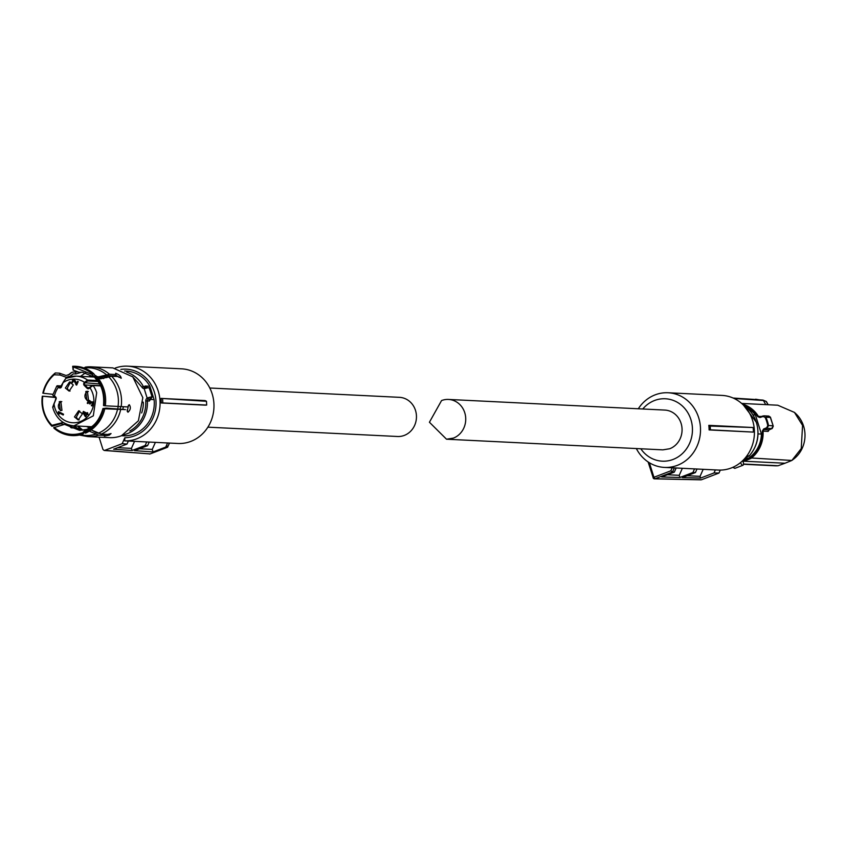 <?xml version="1.0" encoding="UTF-8"?>
<svg xmlns="http://www.w3.org/2000/svg" width="846" height="846" viewBox="0 0 846 846"><rect width="100%" height="100%" fill="white"/><g stroke="black" fill="none" stroke-linecap="round" stroke-linejoin="round"><path stroke-width="1.27" d="M708.811 425.348L710.175 426.067A38.779 35.532 92.8 0 1 710.376 429.821L709.096 429.927A37.372 34.252 92.8 0 0 708.811 425.348L752.908 427.516L710.175 426.067M703.185 469.319L700.044 476.351L700.594 478.085L682.341 477.567L695.412 472.554L696.988 469.012L714.659 469.89A37.372 34.252 -87.2 0 0 715.367 469.911L719.037 470.09A37.372 34.252 -87.2 0 0 731.272 467.975A37.372 34.252 -87.2 0 0 754.093 427.272A37.372 34.252 -87.2 0 0 721.998 395.41L668.107 392.756A37.372 34.252 -87.2 0 0 655.153 394.849A37.372 34.252 -87.2 0 0 638.296 408.777M636.34 448.549A37.372 34.252 -87.2 0 0 664.427 467.415A37.372 34.252 -87.2 0 0 677.382 465.332A37.372 34.252 -87.2 0 0 700.192 424.618A37.372 34.252 -87.2 0 0 668.107 392.756M710.376 429.821L753.194 432.095L709.096 429.927M753.405 431.989A38.303 35.098 -87.2 0 0 753.183 427.96M672.2 467.785L674.336 467.891L672.464 472.068L670.846 470.799L672.189 467.796M696.988 469.012L694.545 468.885A37.372 34.252 -87.2 0 1 693.826 468.864L674.336 467.891M642.759 408.999A31.249 28.637 92.8 0 1 654.529 400.507A31.249 28.637 92.8 0 1 690.907 419.584A31.249 28.637 92.8 0 1 673.109 459.431A31.249 28.637 92.8 0 1 640.803 448.771M676.166 467.986L674.325 472.11L672.475 472.068L655.016 478.762L653.947 477.281L670.846 470.799M674.325 472.11L661.646 476.964L679.898 477.493L692.927 472.502L694.545 468.885M682.352 468.303L679.222 475.325L679.898 477.493M667.452 474.743L679.222 475.325M695.412 472.554L692.927 472.502M700.044 476.351L687.163 475.716M715.367 469.911L714.013 472.946L700.594 478.085M649.368 462.741L653.947 477.281L653.101 477.779A1.533 1.533 0 0 0 654.487 478.847A1.533 1.396 -88.8 0 0 655.016 478.762L701.524 479.735L718.973 473.051L714.013 472.946M718.973 473.051L720.295 470.101M701.524 479.735L700.541 479.714M654.487 478.847A1.533 1.533 0 0 0 654.529 478.847L701.027 479.83M746.415 456.406L747.378 455.761L746.415 456.406M743.528 405.192L756.44 422.408C759.909 435.013 757.519 446.18 749.26 455.909L747.092 455.888M745.463 457.697L749.239 455.857A32.391 29.684 -87.2 0 0 756.335 422.365A32.391 29.684 -87.2 0 0 743.602 405.276M742.756 460.615L743.148 461.874A3.68 1.364 -111 0 1 743 465.237A3.68 1.364 -111 0 1 740.525 462.593M758.027 433.892L761.442 434.061A28.796 26.385 92.8 0 1 758.767 445.905A28.796 26.385 92.8 0 1 748.34 458.225L743.465 460.192M748.34 458.225L745.146 458.067M761.442 434.061L755.415 414.963A28.796 26.385 -87.2 0 0 746.658 407.508M752.972 414.847L755.415 414.963M742.862 460.954L750.444 457.929A29.769 27.284 92.8 0 0 759.602 446.328A29.769 27.284 92.8 0 0 762.309 431.164L763.621 429.007L766.666 427.759L767.068 428.351L764.023 429.588L763.621 429.007M743.37 405.044A29.769 27.284 92.8 0 1 757.741 416.666L759.994 417.501L763.113 416.486L765.175 417.427A36.198 33.174 92.8 0 1 766.698 421.456A36.198 33.174 92.8 0 1 767.766 425.644L766.666 427.759M750.444 457.929L791.856 460.457L793.707 459.04A28.69 26.289 -87.2 0 0 803.584 426.088A28.69 26.289 -87.2 0 0 795.927 413.779L794.468 412.414L777.76 405.213L741.646 403.436M762.309 431.164L764.023 429.588L769.077 429.842A1.533 1.406 -87.2 0 0 768.179 431.386L769.109 429.842M767.766 425.644L768.517 425.538L767.068 428.351L771.954 428.594L769.289 429.747M765.175 417.427L763.113 416.486L763.959 415.83L759.994 417.501L757.741 416.666M743.052 461.578L744.046 461.218L743.634 460.679M768.179 431.386L763.06 431.132A30.329 27.791 92.8 0 1 760.3 446.582A30.329 27.791 92.8 0 1 750.92 458.447L744.046 461.218L785.014 463.227L791.856 460.457L801.236 448.592L802.558 425.422L794.468 412.414M772.292 427.135L772.017 428.584M772.271 428.414L773.265 426.183L770.262 417.152M763.938 415.83L768.803 416.073L770.431 417.194L773.265 426.183M768.041 416.179L770.357 417.416L765.884 417.194A36.759 33.681 92.8 0 1 767.428 421.276A36.759 33.681 92.8 0 1 768.517 425.538L772.99 425.76M765.725 404.621L763.452 400.507L734.064 398.455M743.497 464.253L774.777 465.786A30.329 27.791 -87.2 0 0 778.087 465.734L743.507 464.042M778.087 465.734L785.014 463.227M793.707 459.04A28.69 26.289 -87.2 0 1 793.611 459.114L791.856 460.457M771.859 428.636L768.898 429.937M766.328 401.691L768.009 404.726M755.626 399.217L763.452 400.507M733.228 398.075L755.859 399.534M664.797 410.077A19.913 18.242 92.8 0 1 681.897 427.05A19.913 18.242 92.8 0 1 669.736 448.74L662.841 449.861L446.519 439.211L453.414 438.101A19.913 18.242 92.8 0 0 465.564 416.412A19.913 18.242 92.8 0 0 448.475 399.439L664.797 410.077M446.519 439.211L429.419 422.239L441.57 400.549A19.913 18.242 92.8 0 1 448.475 399.439M209.808 388.007L399.46 397.334A19.606 17.967 92.8 0 1 415.492 410.395A19.606 17.967 92.8 0 1 397.535 436.494L207.873 427.167M115.13 368.105A37.372 34.252 92.8 0 1 127.661 366.17A37.372 34.252 92.8 0 1 158.223 391.074A37.372 34.252 92.8 0 1 124.7 440.861L128.37 441.041L127.016 444.065L113.597 449.215L132.092 450.495L131.426 448.369L134.556 441.348M127.661 366.17L181.552 368.824A37.372 34.252 92.8 0 1 212.124 393.728A37.372 34.252 92.8 0 1 177.882 443.484L169.528 443.071L167.55 447.227L169.412 443.061L167.571 442.966A37.372 34.252 92.8 0 1 166.863 442.944L146.749 441.94A37.372 34.252 92.8 0 1 146.03 441.919L128.37 441.041M161.015 398.403L205.113 400.57L206.487 401.29L206.678 405.044L205.398 405.149L161.3 402.982A37.372 34.252 92.8 0 0 161.015 398.403L206.487 401.29M120.841 369.416A34.305 31.439 92.8 0 1 154.342 392.036A34.305 31.439 92.8 0 1 124.838 437.742L122.184 443.685L127.016 444.065M124.7 440.861L124.838 437.742M117.562 447.693L131.426 448.369M132.092 450.495L145.163 445.482L146.749 441.94M145.163 445.482L147.585 445.673L149.203 442.067M167.571 442.966L165.731 447.09L153.052 451.944L134.556 450.664L147.585 445.673M155.389 442.373L152.248 449.395L139.495 448.771M153.052 451.944L152.248 449.395M165.731 447.09L167.54 447.227L167.148 446.022M162.559 398.91A38.303 35.098 92.8 0 1 162.792 402.939L206.678 405.044M162.792 402.939L161.3 402.982M122.184 443.685L104.724 450.379L150.091 453.921L167.54 447.227M148.97 453.837L104.164 450.463L102.948 449.448L99.067 437.149M167.635 447.217L150.186 453.9A1.533 1.533 0 0 1 149.52 454.006L150.091 453.921A1.533 0.571 -111 0 0 150.186 453.9A1.533 0.571 -111 0 0 150.26 453.858M82.887 430.202L78.065 426.077M80.518 376.354L85.721 372.716M108.077 377.189A26.723 24.492 -87.2 0 0 105.623 376.333M122.755 409.475A26.723 24.492 -87.2 0 0 123.347 406.725M103.455 408.66L102.969 408.47C99.754 419.235 94.72 425.993 87.857 428.742L84.589 432.454A34.03 31.186 92.8 0 0 103.455 408.66L104.777 408.819A34.686 31.788 92.8 0 1 85.509 433.12L84.589 432.454M104.777 408.787L125.462 409.612L106.236 408.11L102.979 408.555A33.491 30.689 92.8 0 1 84.42 431.957M91.125 429.916L101.245 434.104L107.696 434.421L111.048 433.564L109.314 435.108L104.407 436.113L105.041 435.447L98.591 435.13L88.851 430.942M103.54 405.393L103.995 405.646A34.03 31.186 92.8 0 0 94.678 376.089L95.799 375.624A34.686 31.788 92.8 0 1 105.316 405.805L127.651 406.937L129.301 404.716C131.035 407.36 130.58 409.866 127.958 412.245L127.112 409.95M94.678 376.089L94.361 376.502A33.491 30.689 92.8 0 1 103.519 405.551M94.361 376.502L95.566 378.627C101.763 385.025 104.418 393.972 103.508 405.467M121.316 378.109L118.07 376.544L111.609 376.216L100.653 378.828L98.051 378.194M105.316 405.805L103.995 405.646M92.246 374.503L92.563 374.101A34.03 31.186 -87.2 0 0 73.158 366.889L92.246 374.503L94.837 377.633M73.158 366.889L72.661 366.297A34.686 31.788 92.8 0 1 93.684 373.636L92.563 374.101M120.957 378.236C121.306 376.502 119.54 374.841 115.659 373.255L115.955 374.545L114.845 375.941L108.299 375.624L97.427 378.236M85.911 367.058A34.919 32 92.8 0 1 91.262 366.836L85.478 367.079L83.997 367.978A33.893 31.059 92.8 0 1 106.67 374.905L109.494 374.228L115.955 374.545M96.603 376.481L98.538 376.84L106.67 374.905M93.684 373.636L95.323 375.825M73.327 367.428L73.126 370.051L72.661 366.297M73.126 370.051L79.133 372.293L82.422 372.229L93.79 376.956M55.328 372.949L59.527 373.181L60.108 375.042L54.176 374.767L55.328 372.949A34.686 31.788 92.8 0 0 48.37 380.478A34.686 31.788 92.8 0 0 48.243 380.658M69.615 376.882A33.089 30.319 92.8 0 1 73.359 373.826L70.271 376.079L66.125 377.274L60.108 375.042M54.007 374.228A34.03 31.186 92.8 0 0 48.127 380.837A34.03 31.186 92.8 0 0 42.839 393.168L43.326 393.263A33.491 30.689 92.8 0 1 54.176 374.767M43.326 393.263L52.938 394.31M59.527 373.181L66.051 375.497L69.478 374.387L71.561 372.42L68.082 375.116M55.582 397.504L42.3 396.171A34.03 31.186 92.8 0 0 46.276 418.432L46.477 418.812A34.686 31.788 92.8 0 1 46.382 418.622M63.831 424.354L60.891 423.751L51.944 426.268L51.944 425.327A33.491 30.689 92.8 0 1 42.786 396.277M51.944 425.327L63.249 422.45M66.644 424.227L67.151 424.967M68.389 425.802L75.04 426.13L73.93 427.537L70.514 427.367M42.3 396.171L55.17 397.165M51.944 426.268A34.686 31.788 92.8 0 1 46.477 418.812M51.617 425.728A34.03 31.186 92.8 0 1 46.276 418.432M81.925 433.48L85.848 429.514L79.556 430.36L64.55 424.364L53.732 427.727A34.03 31.186 92.8 0 0 81.925 433.48L82.845 434.135A34.686 31.788 92.8 0 1 54.059 428.256L53.732 427.727M81.766 432.972A33.491 30.689 92.8 0 1 54.059 427.315M85.848 429.514L86.905 429.271M91.431 429.927L95.915 432.507L99.363 433.459M84.537 432.295L82.845 434.135M71.286 427.843L77.155 428.129L80.603 429.451L77.568 426.046M73.359 373.826L75.928 373.953L81.607 372.208M115.627 374.958L119.212 377.411M128.497 405.192L127.228 411.41M68.24 375.064A33.893 31.059 92.8 0 1 71.001 372.938L72.893 372.05L77.018 371.912M74.871 426.342L77.621 428.436M104.682 434.273L105.041 435.447L104.407 436.113M109.494 374.228A34.919 32 92.8 0 0 91.262 366.836L112.835 367.894L132.78 376.861L142.826 397.662L138.395 420.8L121.507 435.711A34.919 32 92.8 0 1 109.409 437.657L87.825 436.599A34.919 32 92.8 0 0 98.591 435.13M149.647 399.386L149.34 401.025A1.84 1.681 92.8 0 1 150.186 399.323L150.112 398.286L150.186 399.323L148.547 399.079L147.955 397.8L147.172 398.138L148.219 399.227L150.451 399.175A1.227 0.709 66.3 0 0 150.694 399.058M148.219 399.227A1.84 1.681 92.8 0 0 147.384 400.93L145.766 400.993A3.067 2.802 92.8 0 1 147.172 398.138L144.169 388.631L145.935 388.272L145.512 387.309L144.729 387.426L144.169 388.631A3.067 2.802 92.8 0 1 141.917 387.14L132.484 376.576M143.133 402.802L143.365 402.812A28.489 26.11 92.8 0 1 141.652 412.975M143.365 402.812L143.133 402.083M147.225 387.415L144.729 387.426A1.84 1.681 92.8 0 1 143.376 386.537L141.917 387.14M150.133 399.407L154.109 399.598L149.901 386.262L145.004 386.03L145.586 386.982M147.955 397.8A3.68 0.55 -17.5 0 1 151.815 396.943A3.68 0.55 -17.5 0 1 152.132 397.06L149.34 401.025L147.384 400.93A32.391 29.684 92.8 0 1 127.365 433.649A32.391 29.684 92.8 0 1 123.664 434.781M126.741 372.155A32.391 29.684 92.8 0 1 143.376 386.537L145.343 386.633A32.391 29.684 -87.2 0 0 145.004 386.03L146.696 387.521M154.109 399.598A32.391 29.684 92.8 0 1 134.228 433.987A32.391 29.684 92.8 0 1 123.008 435.796L121.464 435.722M124.648 371.013L126.191 371.087A32.391 29.684 92.8 0 1 149.901 386.262M88.851 376.766A26.723 24.492 92.8 0 1 92.288 375.783A26.723 24.492 92.8 0 0 88.851 376.766M104.597 376.756A26.723 24.492 92.8 0 1 106.776 377.686A26.723 24.492 92.8 0 0 104.597 376.756M120.65 406.588A26.723 24.492 92.8 0 1 120.058 409.348A26.723 24.492 92.8 0 0 120.65 406.588M89.729 427.79A26.723 24.492 92.8 0 1 86.408 426.479A26.723 24.492 92.8 0 0 89.729 427.79M89.708 387.288L92.235 385.49A0.613 0.56 92.8 0 1 93.092 385.522L89.877 387.69A21.827 19.997 92.8 0 1 92.806 393.697A21.827 19.997 92.8 0 1 80.37 421.53A21.827 19.997 92.8 0 1 54.958 408.206A21.827 19.997 92.8 0 1 54.007 403.627L52.716 407.159M97.935 381.483L87.688 380.975L85.16 382.773L84.505 382.35L87.582 380.055L97.216 380.531M65.861 378.5L63.239 382.149L65.819 378.31M57.75 385.765L58.839 386.802L58.353 387.341L57.063 385.956A0.613 0.56 92.8 0 1 57.75 385.765L61.483 385.956M55.191 397.165L52.748 395.093L56.798 386.019L61.504 385.903M63.239 382.149L61.462 386.939A1.84 1.681 92.8 0 1 59.209 387.796L58.353 387.341A21.827 19.997 92.8 0 0 54.398 396.182L53.309 395.717M53.087 407.116L55.751 398.9M63.196 415.016L58.987 412.806L59.273 414.001L58.596 414.17L58.501 411.579L63.545 414.223L63.196 415.016M89.359 400.496L90.247 400.983L90.469 402.453L91.294 401.776L92.912 402.442L91.981 405.974L91.336 405.572L92.309 404.018L91.886 402.707L90.945 402.728L90.099 404.071L89.507 403.754L89.824 401.85L89.084 401.406L87.942 403.553L87.275 403.256L88.058 401.11L89.264 400.486M89.507 403.754L90.416 402.347L89.084 401.406M90.49 402.463L92.288 401.882M91.886 402.707L90.945 402.728M82.422 413.863L78.667 410.796L74.459 416.919L78.213 419.976L82.422 413.863M85.795 391.518L86.937 400.444L88.534 400.19L87.392 391.264L85.795 391.518M65.343 388.028L69.108 391.095L73.316 384.972L69.562 381.916L65.343 388.028M61.97 410.373L60.827 401.448L59.241 401.702L60.373 410.627L61.97 410.373M88.079 414.847L86.937 414.244L85.784 416.814L85.192 416.496L82.887 412.541L83.394 411.41L86.694 413.134L87.603 412.753L88.079 414.847M76.648 385.11L73.708 380.489L72.544 382.646L71.889 382.403L72.64 380.14L73.845 379.568L75.474 380.986L76.436 383.957L77.621 381.303L78.213 381.609L76.648 385.11M75.876 384.708L75.78 382.582L73.708 380.489M58.194 412.288L59.061 414.054M58.987 412.806L63.281 414.826M91.336 405.572L92.806 404.05L92.235 403.045M92.732 403.077L91.431 402.749L92.383 402.738M91.78 401.808L92.774 401.903M87.275 403.256L89.665 400.518M79.64 410.976L76.415 417.015A4.6 4.209 -87.2 0 0 79.196 419.902M87.921 400.37A4.6 4.209 -87.2 0 1 87.762 391.624L88.365 391.444M70.091 391.021A4.6 4.209 -87.2 0 1 67.31 388.124L70.535 382.085M61.8 401.628L61.198 401.797A4.6 4.209 -87.2 0 0 61.367 410.553M86.694 413.134L87.413 412.658M82.887 412.541L85.869 416.623M83.796 411.621L83.373 412.562M86.937 414.244L88.164 414.656M76.436 383.957L78.022 381.514M71.889 382.403L74.279 379.59M86.345 413.927L83.627 412.51L86.831 413.948L85.562 415.672L86.831 413.948M83.627 412.52L85.562 415.672M648.11 461.937L653.228 477.821M743 465.237L735.026 468.293A3.68 1.364 -111 0 1 734.804 468.324A3.68 1.364 -111 0 1 733.345 467.108M763.155 415.936L759.518 417.025M742.376 404.092A30.329 27.791 92.8 0 1 758.407 416.359L761.4 416.507M766.19 401.438L763.43 400.454M117.531 409.327A33.893 31.059 92.8 0 1 98.728 433.025M108.785 376.893A33.893 31.059 92.8 0 1 118.07 406.323M68.494 425.813A33.089 30.319 92.8 0 1 67.268 424.481M96.074 434.051A33.893 31.059 92.8 0 1 80.656 434.77M120.65 409.633A34.919 32 92.8 0 1 101.245 434.104M111.609 376.216A34.919 32 92.8 0 1 121.19 406.619M75.368 372.177L75.928 373.953M145.935 388.272A3.68 0.55 -17.5 0 1 148.896 387.701A3.68 0.55 -17.5 0 1 149.213 387.817L144.74 387.426M145.85 387.214A1.84 1.681 -87.2 0 1 145.343 386.633L145.258 386.336M145.766 400.993A31.175 28.563 92.8 0 1 129.808 430.952M118.239 406.344A24.894 22.81 92.8 0 1 117.605 409.178M101.256 377.813A24.894 22.81 92.8 0 1 103.624 378.574M100.547 385.892L93.092 385.522A24.894 22.81 92.8 0 1 96.687 392.734L93.314 415.841L73.888 425.866L91.4 426.733M66.147 378.204A24.894 22.81 92.8 0 1 76.33 376.153A24.894 22.81 92.8 0 1 87.582 380.055A0.613 0.56 92.8 0 1 87.688 380.975M92.267 385.342L84.843 384.972L87.73 387.849L89.644 387.373M85.16 382.773L99.532 383.968M84.114 382.826L84.769 383.249A1.227 1.121 -87.2 0 0 84.843 384.972L84.219 385.416A1.84 1.681 92.8 0 1 84.114 382.826L84.505 382.35A21.827 19.997 92.8 0 0 63.492 382.392M88.862 388.092L87.73 387.849L89.126 387.912M58.839 386.802L60.563 387.299L61.208 386.685L63.207 382.212M59.706 387.257L60.563 387.309L59.209 387.796M55.804 397.832A1.227 1.121 -87.2 0 0 55.265 397.208L55.265 396.637A1.84 1.681 92.8 0 1 56.037 399.09L54.007 403.627M52.748 395.093L55.783 397.884L55.773 398.836A1.227 1.121 -87.2 0 0 55.836 397.906M89.877 387.69L89.486 388.155A1.84 1.681 92.8 0 1 87.106 388.293L84.219 385.416M54.398 396.182L55.265 396.637M87.73 387.849L87.106 388.293M52.685 407.169L56.037 399.09M673.099 467.838L664.427 467.415M732.71 467.394L735.026 468.293M763.092 400.126L766.37 401.522L768.157 404.737M762.976 400.095L733.122 398.032M69.012 377.052L70.271 376.079M79.439 435.045L87.825 436.599M152.132 397.06L149.213 387.817M65.882 378.268L76.33 376.153L93.853 377.009M52.727 407.233L53.266 409.189C56.936 419.288 63.81 424.84 73.888 425.866M88.439 388.166L92.679 385.29L100.441 385.67M60.14 387.373L65.808 378.289"/></g></svg>
